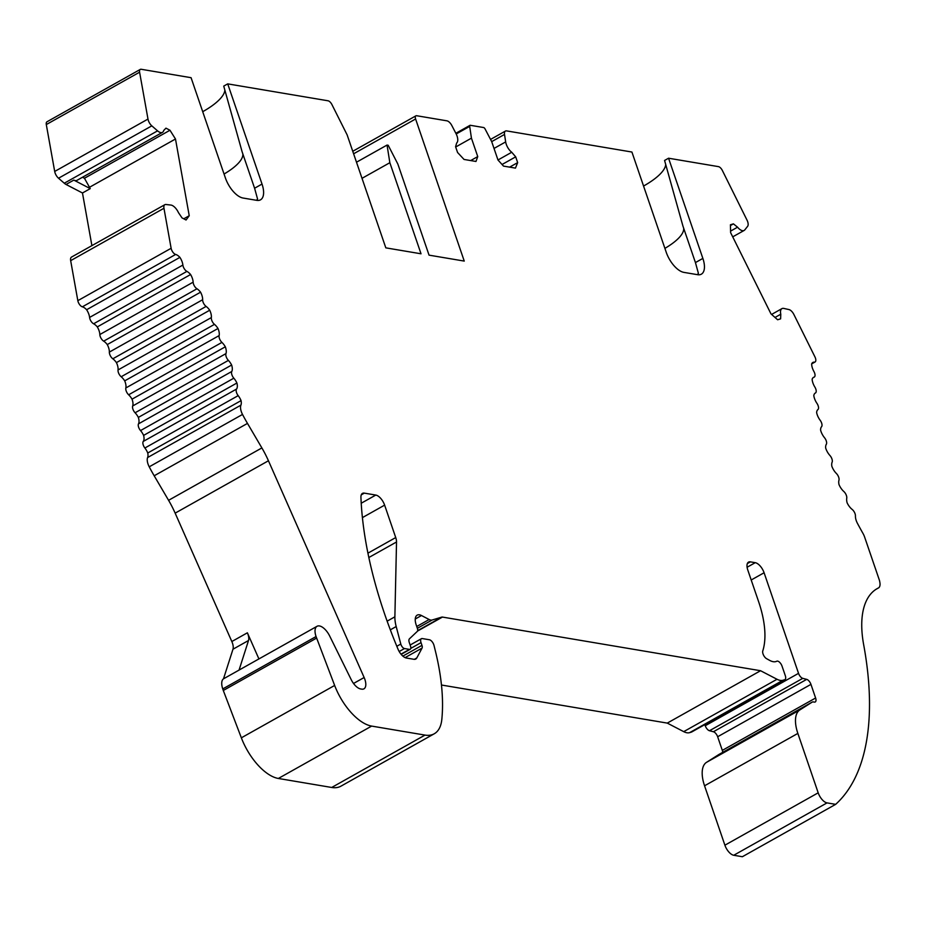 <?xml version="1.0" encoding="UTF-8"?>
<svg xmlns="http://www.w3.org/2000/svg" width="926" height="926" viewBox="0 0 926 926"><rect width="100%" height="100%" fill="white"/><g stroke="black" fill="none" stroke-linecap="round" stroke-linejoin="round"><path stroke-width="1.39" d="M835.657 804.347L742.363 856.724L733.739 855.265L827.034 802.888L835.657 804.347A304.388 145.289 -119.3 0 0 863.68 644.797A101.466 48.43 -119.3 0 1 877.269 588.566A101.466 48.43 -119.3 0 1 878.38 587.975A10.151 4.838 -119.3 0 0 878.496 587.917A10.151 4.838 -119.3 0 0 879.7 581.586A355.121 169.504 -119.3 0 0 879.688 581.528A4.063 1.933 -119.3 0 0 879.387 580.185L864.571 536.918A10.151 4.838 60.7 0 0 863.032 533.515A223.224 106.548 -119.3 0 1 857.522 523.503A10.151 4.838 -119.3 0 1 855.439 515.979A5.07 2.419 60.7 0 0 852.14 509.404A10.151 4.838 -119.3 0 1 847.128 502.83A10.151 4.838 -119.3 0 1 846.746 498.269A5.07 2.419 60.7 0 0 843.783 491.463A10.151 4.838 -119.3 0 1 839.002 484.564A10.151 4.838 -119.3 0 1 838.956 480.247A5.07 2.419 60.7 0 0 836.352 473.441A10.151 4.838 -119.3 0 1 831.837 466.253A10.151 4.838 -119.3 0 1 832.115 462.213A5.07 2.419 60.7 0 0 829.904 455.465A10.151 4.838 -119.3 0 1 825.679 448.057A10.151 4.838 -119.3 0 1 826.305 444.33A5.07 2.419 60.7 0 0 824.487 437.685A10.151 4.838 -119.3 0 1 820.598 430.115A10.151 4.838 -119.3 0 1 821.547 426.747A5.07 2.419 60.7 0 0 820.147 420.254A10.151 4.838 -119.3 0 1 816.628 412.591A10.151 4.838 -119.3 0 1 817.901 409.593A5.07 2.419 60.7 0 0 816.929 403.319A10.151 4.838 -119.3 0 1 813.804 395.622A10.151 4.838 -119.3 0 1 815.274 393.075A10.151 4.838 -119.3 0 1 815.32 393.052L815.32 393.052A5.07 2.419 60.7 0 0 815.436 392.994A5.07 2.419 60.7 0 0 814.845 387.022A10.151 4.838 -119.3 0 1 812.137 379.347A10.151 4.838 -119.3 0 1 813.503 377.38A10.151 4.838 -119.3 0 1 814.012 377.16A5.07 2.419 60.7 0 0 814.278 377.056A5.07 2.419 60.7 0 0 813.919 371.488A10.151 4.838 -119.3 0 1 811.662 363.906A10.151 4.838 -119.3 0 1 812.854 362.46A10.151 4.838 -119.3 0 1 814.313 362.147A5.07 2.419 60.7 0 0 815.054 361.997A5.07 2.419 60.7 0 0 814.926 356.857L793.895 314.516A6.551 3.125 60.7 0 0 788.975 309.573L783.813 308.427A9.26 4.422 60.7 0 0 781.926 308.624A9.26 4.422 60.7 0 0 780.78 314.215L780.606 318.857L777.608 319.759L770.964 313.845L730.614 232.623L730.429 224.763L733.427 223.861L737.559 227.194A9.26 4.422 60.7 0 0 744.145 230.447A9.26 4.422 60.7 0 0 744.805 229.879L747.618 226.326A6.551 3.125 60.7 0 0 747.004 220.099L722.349 170.465A5.07 2.419 60.7 0 0 718.426 166.622L668.56 158.219L702.869 258.412A20.291 9.688 60.7 0 1 701.352 274.177A20.291 9.688 60.7 0 1 697.648 274.698L683.909 272.383A20.291 9.688 60.7 0 1 666.222 252.231L631.914 152.038L506.615 130.902A6.494 3.102 -119.3 0 0 505.422 131.075L490.548 139.421M353.616 153.785L415.6 118.991A4.063 1.933 -119.3 0 1 415.913 115.831A4.063 1.933 -119.3 0 1 416.654 115.727L446.922 120.831A6.494 3.102 -119.3 0 1 451.83 125.542L455.974 133.518A9.26 4.422 -119.3 0 1 456.68 142.974L455.58 146.702L457.56 152.477L464.042 159.446L475.976 161.46L477.747 156.587L471.438 138.159L469.69 126.387A2.026 0.972 -119.3 0 1 469.98 125.346A2.026 0.972 -119.3 0 1 470.35 125.299L483.557 127.522A2.026 0.972 -119.3 0 1 485.085 128.98L491.671 141.574L497.98 160.001L503.512 166.101L515.446 168.115L517.669 162.617L515.689 156.841L511.742 152.258A9.26 4.422 -119.3 0 1 505.665 141.909L504.52 134.432A6.494 3.102 -119.3 0 1 505.422 131.075M415.6 118.991L464.25 261.086L429.051 255.148L397.856 164.064L388.191 145.266L387.045 145.069L389.846 162.71L421.029 253.793L385.818 247.855L347.146 134.907L331.925 104.58A5.07 2.419 -119.3 0 0 328.024 100.784L227.715 83.872L262.023 184.066A20.291 9.688 -119.3 0 1 260.507 199.831A20.291 9.688 -119.3 0 1 256.803 200.352L243.063 198.037A20.291 9.688 -119.3 0 1 225.377 177.885L191.069 77.691L141.203 69.276A5.07 2.419 60.7 0 0 140.277 69.415A5.07 2.419 60.7 0 0 139.594 72.193L147.986 119.072A6.551 3.125 60.7 0 0 151.818 125.855L157.57 130.855A9.26 4.422 60.7 0 0 162.478 132.349A9.26 4.422 60.7 0 0 163.752 130.416L165.962 128.158L169.979 130.253L175.489 139.004L189.228 215.735L186.057 219.994L182.028 217.899L178.463 212.644A9.26 4.422 60.7 0 0 170.859 205.051L165.904 204.496A6.551 3.125 60.7 0 0 164.84 204.692A6.551 3.125 60.7 0 0 163.96 208.269L171.125 248.284A5.07 2.419 60.7 0 0 175.651 254.442A10.151 4.838 -119.3 0 1 179.91 257.37A10.151 4.838 -119.3 0 1 182.885 265.056A5.07 2.419 60.7 0 0 186.902 271.399A10.151 4.838 -119.3 0 1 190.594 274.524A10.151 4.838 -119.3 0 1 193.14 282.164A5.07 2.419 60.7 0 0 196.983 288.773L196.983 288.773A10.151 4.838 -119.3 0 1 200.56 292.199A10.151 4.838 -119.3 0 1 202.644 299.723A5.07 2.419 60.7 0 0 206.116 306.413A10.151 4.838 -119.3 0 1 209.716 310.233A10.151 4.838 -119.3 0 1 211.336 317.583A5.07 2.419 60.7 0 0 214.473 324.366A10.151 4.838 -119.3 0 1 217.992 328.487A10.151 4.838 -119.3 0 1 219.126 335.594A5.07 2.419 60.7 0 0 221.927 342.412A10.151 4.838 -119.3 0 1 225.319 346.799A10.151 4.838 -119.3 0 1 225.967 353.605A5.07 2.419 60.7 0 0 228.386 360.399A10.151 4.838 -119.3 0 1 231.639 365.029A10.151 4.838 -119.3 0 1 231.789 371.476A5.07 2.419 60.7 0 0 233.827 378.19A10.151 4.838 -119.3 0 1 236.906 383.017A10.151 4.838 -119.3 0 1 236.547 389.059A5.07 2.419 60.7 0 0 238.179 395.645A10.151 4.838 -119.3 0 1 241.061 400.622A10.151 4.838 -119.3 0 1 240.91 405.16A10.151 4.838 -119.3 0 0 242.519 414.443A101.466 48.43 60.7 0 0 247.485 423.402L261.873 447.929A60.873 29.053 60.7 0 1 268.447 460.766L364.138 677.519A12.177 5.811 60.7 0 1 363.953 688.828A12.177 5.811 60.7 0 1 361.73 689.141L360.665 688.956A12.177 5.811 60.7 0 1 351.232 679.684L329.668 636A13.196 6.297 60.7 0 0 317.039 626.289A13.196 6.297 60.7 0 0 316.055 636.544L334.645 685.448A43.534 20.777 60.7 0 0 371.65 726.088L424.999 735.094A50.733 24.215 60.7 0 0 434.236 733.786A50.733 24.215 60.7 0 0 441.818 719.479A192.782 92.01 60.7 0 0 435.382 651.001L434.028 645.515A5.07 2.419 60.7 0 0 429.398 639.762L422.325 638.57A5.07 2.419 60.7 0 0 421.411 638.697A5.07 2.419 60.7 0 0 421.029 642.644L421.967 645.376A4.063 1.933 60.7 0 1 422.059 648.096L416.793 657.958A10.151 4.838 60.7 0 1 415.774 659.034A10.151 4.838 60.7 0 1 413.922 659.3L406.398 658.027A10.151 4.838 60.7 0 1 398.006 649.138A304.388 145.289 60.7 0 1 360.932 497.389A10.151 4.838 60.7 0 1 362.483 493.384A10.151 4.838 60.7 0 1 364.335 493.13L375.782 495.063A10.151 4.838 60.7 0 1 384.626 505.133L395.726 537.555A10.151 4.838 60.7 0 1 396.525 541.988L394.881 616.82A30.442 14.527 60.7 0 0 396.189 626.543L390.332 629.83M396.814 646.279L400.796 644.045L396.189 626.543M400.796 644.045A4.063 1.933 60.7 0 0 404.477 648.547L399.187 651.522M400.993 654.15L409.466 649.392L404.477 648.547M409.466 649.392A4.063 1.933 60.7 0 0 410.206 649.288A4.063 1.933 60.7 0 0 410.519 646.14L409.304 642.586A5.07 2.419 60.7 0 1 409.442 638.813L417.267 631.428A4.086 1.956 60.7 0 0 417.383 628.384L416.225 625.015A12.698 6.054 60.7 0 1 417.175 615.153A12.698 6.054 60.7 0 1 421.48 615.524L429.155 619.517A10.151 4.838 60.7 0 0 432.118 620.015L441.783 617.11A4.966 2.373 60.7 0 1 442.454 617.075L760.559 670.725L777.018 679.267A20.291 9.688 60.7 0 0 782.945 680.263L784.692 679.73A5.07 2.419 60.7 0 0 784.935 679.638A5.07 2.419 60.7 0 0 785.306 675.691L782.053 666.176A5.07 2.419 60.7 0 0 776.74 661.245A20.291 9.688 60.7 0 1 769.714 660.412L766.589 658.687A5.07 2.419 60.7 0 1 762.781 650.897A81.175 38.742 60.7 0 0 758.579 601.553L747.78 569.999A10.151 4.838 60.7 0 1 748.532 562.117A10.151 4.838 60.7 0 1 750.384 561.862L755.246 562.684A10.151 4.838 60.7 0 1 764.089 572.754L798.536 673.352A5.07 2.419 60.7 0 0 802.773 678.353L806.696 679.371A5.07 2.419 60.7 0 1 810.945 684.372L815.609 698.007A5.093 2.431 60.7 0 1 815.227 701.966A5.093 2.431 60.7 0 1 814.301 702.093L813.225 701.92A4.989 2.384 60.7 0 0 812.31 702.047A4.989 2.384 60.7 0 0 812.264 702.07L799.809 709.964A30.442 14.527 -119.3 0 0 797.853 733.415L818.19 792.818A10.151 4.838 -119.3 0 0 827.034 802.888M683.643 228.143A53.268 16.818 -18.9 0 1 664.903 248.376M697.394 274.652L698.412 273.378L695.438 262.579L682.96 226.141L664.579 160.453L668.56 158.219M665.713 164.492A57.331 18.092 -18.9 0 1 643.558 186.045M258.921 658.93L247.381 632.805A10.151 4.838 -119.3 0 1 248.515 640.503L239.047 670.1A13.196 6.297 -119.3 0 1 239.302 669.938L317.039 626.289M82.507 177.248L84.463 178.255L90.25 188.626L73.814 180.095A9.26 4.422 60.7 0 0 76.951 180.362L162.478 132.349M242.809 153.797A53.268 16.818 -18.9 0 1 224.057 174.03M256.548 200.305L257.567 199.032L254.592 188.233L242.114 151.795L223.733 86.106L227.715 83.872M224.868 90.146A57.331 18.092 -18.9 0 1 202.713 111.699M164.84 204.692L71.545 257.058A6.551 3.125 60.7 0 0 70.665 260.646L77.83 300.661A5.07 2.419 60.7 0 0 82.356 306.819A10.151 4.838 -119.3 0 1 86.616 309.735A10.151 4.838 -119.3 0 1 89.591 317.433A5.07 2.419 60.7 0 0 93.607 323.776A10.151 4.838 -119.3 0 1 97.299 326.901A10.151 4.838 -119.3 0 1 99.834 334.541A5.07 2.419 60.7 0 0 103.689 341.15L103.689 341.15A10.151 4.838 -119.3 0 1 107.266 344.576A10.151 4.838 -119.3 0 1 109.349 352.1A5.07 2.419 -119.3 0 0 112.822 358.79A10.151 4.838 -119.3 0 1 116.421 362.61A10.151 4.838 -119.3 0 1 118.042 369.96A5.07 2.419 -119.3 0 0 121.179 376.743A10.151 4.838 -119.3 0 1 124.697 380.864A10.151 4.838 -119.3 0 1 125.832 387.971A5.07 2.419 -119.3 0 0 128.633 394.789A10.151 4.838 -119.3 0 1 132.024 399.175A10.151 4.838 -119.3 0 1 132.673 405.982A5.07 2.419 -119.3 0 0 135.092 412.776A10.151 4.838 -119.3 0 1 138.344 417.406A10.151 4.838 -119.3 0 1 138.495 423.853A5.07 2.419 -119.3 0 0 140.532 430.567A10.151 4.838 -119.3 0 1 143.611 435.394A10.151 4.838 -119.3 0 1 143.252 441.436A5.07 2.419 -119.3 0 0 144.884 448.01A10.151 4.838 -119.3 0 1 147.755 452.999A10.151 4.838 -119.3 0 1 147.616 457.537A10.151 4.838 -119.3 0 0 149.225 466.82A101.466 48.43 -119.3 0 0 154.191 475.779L168.578 500.306A60.873 29.053 -119.3 0 1 175.153 513.143L231.836 641.533A10.151 4.838 -119.3 0 1 232.97 649.23L223.49 678.827L239.047 670.1M90.25 188.626L82.472 192.99L66.035 184.459A9.26 4.422 -119.3 0 1 64.276 183.221L58.523 178.22A6.551 3.125 -119.3 0 1 54.692 171.449L46.3 124.559A5.07 2.419 -119.3 0 1 46.983 121.781L140.277 69.415M470.674 160.568L477.747 156.587M455.685 147.002L471.438 138.159M509.624 167.131L517.669 162.617M502.054 164.492L515.689 156.841M497.98 159.99L511.742 152.258M730.579 231.106L737.559 227.194M730.452 225.539L733.427 223.861M775.016 317.456L780.78 314.215M733.739 855.265A10.151 4.838 -119.3 0 1 724.896 845.195L704.559 785.792A30.442 14.527 -119.3 0 1 706.515 762.341L799.809 709.964M719.074 754.389A4.989 2.384 -119.3 0 0 719.016 754.424A4.989 2.384 -119.3 0 0 718.97 754.447L706.515 762.341M704.848 724.595L705.242 725.729A5.07 2.419 -119.3 0 0 709.478 730.73L713.402 731.748A5.07 2.419 -119.3 0 1 717.65 736.749L722.315 750.384A5.093 2.431 -119.3 0 1 722.708 752.352M691.849 731.864A5.07 2.419 -119.3 0 1 691.641 732.015A5.07 2.419 -119.3 0 1 691.398 732.107L784.692 679.73M441.47 685.02L667.264 723.102L683.712 731.644A20.291 9.688 -119.3 0 0 689.638 732.64L691.398 732.107M667.264 723.102L760.559 670.725M434.236 733.786L340.942 786.162A50.733 24.215 -119.3 0 1 331.705 787.47L278.356 778.465A43.534 20.777 -119.3 0 1 241.35 737.825L334.645 685.448M316.588 638.095L223.293 690.472L241.35 737.825M223.293 690.472L222.761 688.921A13.196 6.297 -119.3 0 1 223.49 678.827M147.755 452.999L241.061 400.622M143.611 435.394L236.906 383.017M138.344 417.406L231.639 365.029M132.024 399.175L225.319 346.799M124.697 380.864L217.992 328.487M116.421 362.61L209.716 310.233M107.266 344.576L200.56 292.199M103.689 341.15L196.983 288.773L103.689 341.15M97.299 326.901L190.594 274.524M86.616 309.735L179.91 257.37M183.765 218.802L189.228 215.735M91.906 245.633L82.472 192.99M89.961 187.017L175.489 139.004M84.463 178.255L169.979 130.253M356.498 162.212L387.045 145.069M362.02 178.324L389.846 162.71M876.181 589.214L878.38 587.975M248.515 640.503L232.97 649.23M247.381 632.805L231.836 641.533M73.814 180.095L66.035 184.459M456.194 133.969L469.69 126.387M494.021 148.438L505.665 141.909M491.694 141.632L504.52 134.432M695.438 262.579L702.869 258.412M811.824 363.548L814.313 362.147M813.051 377.704L814.012 377.16M724.896 845.195L818.19 792.818M704.559 785.792L797.853 733.415M718.97 754.447L812.264 702.07M722.315 750.384L815.609 698.007M717.65 736.749L810.945 684.372M713.402 731.748L806.696 679.371M709.478 730.73L802.773 678.353M705.242 725.729L798.536 673.352M751.194 580L764.089 572.754M747.097 567.256L755.246 562.684M747.351 563.564L750.384 561.862M689.638 732.64L782.945 680.263M683.712 731.644L777.018 679.267M417.51 631.081L442.454 617.075M417.649 630.652L441.783 617.11M417.36 628.314L432.118 620.015M416.735 626.497L429.155 619.517M415.253 619.019L421.48 615.524M387.137 621.161L394.881 616.82M368.837 557.521L396.525 541.988M367.935 553.169L395.726 537.555M362.413 517.611L384.626 505.133M361.221 503.235L375.782 495.063M361.29 494.831L364.335 493.13M414.327 659.347L416.793 657.958M405.113 657.61L422.059 648.096M402.856 656.106L421.967 645.376M410.774 648.397L421.029 642.644M331.705 787.47L424.999 735.094M278.356 778.465L371.65 726.088M222.761 688.921L316.055 636.544M353.535 683.469L364.138 677.519M175.153 513.143L268.447 460.766M168.578 500.306L261.873 447.929M154.191 475.779L247.485 423.402M149.225 466.82L242.519 414.443M147.616 457.537L240.91 405.16M144.884 448.01L238.179 395.645M143.252 441.436L236.547 389.059M140.532 430.567L233.827 378.19M138.495 423.853L231.789 371.476M135.092 412.776L228.386 360.399M132.673 405.982L225.967 353.605M128.633 394.789L221.927 342.412M125.832 387.971L219.126 335.594M121.179 376.743L214.473 324.366M118.042 369.96L211.336 317.583M112.822 358.79L206.116 306.413M109.349 352.1L202.644 299.723M99.834 334.541L193.14 282.164M93.607 323.776L186.902 271.399M89.591 317.433L182.885 265.056M82.356 306.819L175.651 254.442M77.83 300.661L171.125 248.284M70.665 260.646L163.96 208.269M64.276 183.221L157.57 130.855M58.523 178.22L151.818 125.855M54.692 171.449L147.986 119.072M46.3 124.559L139.594 72.193M254.592 188.233L262.023 184.066M876.135 589.249L878.496 587.917M455.847 133.286L469.98 125.346M732.721 236.859L744.145 230.447M771.613 314.423L781.926 308.624M811.662 363.895L815.054 361.997M812.959 377.796L814.278 377.056M719.016 754.424L812.31 702.047M691.641 732.015L784.935 679.638M401.166 654.369L410.206 649.288M410.137 645.028L421.411 638.697M352.76 151.285L415.913 115.831"/></g></svg>
